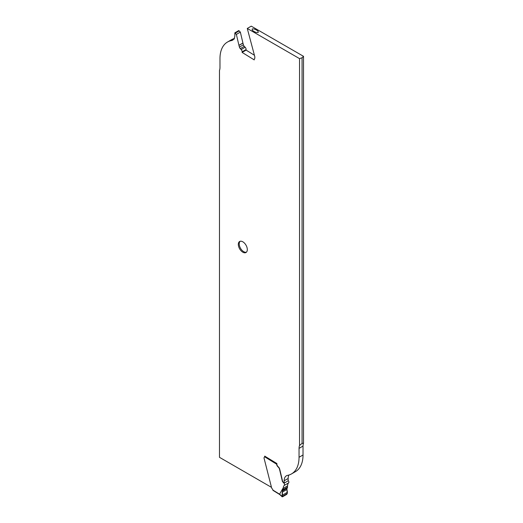 <?xml version="1.0" encoding="UTF-8"?>
<svg xmlns="http://www.w3.org/2000/svg" width="523" height="523" viewBox="0 0 523 523"><rect width="100%" height="100%" fill="white"/><g stroke="black" fill="none" stroke-linecap="round" stroke-linejoin="round"><path stroke-width="0.78" d="M287.277 493.562L286.676 494.412L282.564 496.785L282.145 496.53L287.277 493.562L286.905 489.495L287.572 485.88A7.263 4.197 60 0 1 288.604 482.912A1.798 1.039 -120 0 0 288.153 480.454A1.798 1.039 60 0 1 288.604 482.912A7.263 4.197 -120 0 0 287.572 485.88L286.905 489.495L287.454 492.248L286.676 494.412L282.564 496.785L279.576 494.183L282.825 488.508L283.204 488.744L283.204 488.404L283.191 489.652L283.204 488.744M282.564 496.785L282.145 496.53L282.237 492.195L282.825 488.508M282.145 496.53L282.42 495.157L287.454 492.248M287.493 487.495L283.074 490.051L282.42 490.966L283.191 489.652L287.585 487.122M279.655 494.49L273.026 490.397A0.726 0.405 121.7 0 1 272.908 490.208L272.882 490.064A1.092 0.628 -120 0 0 272.503 489.195L272.117 488.711A1.817 1.046 60 0 1 271.548 487.606L264.01 458.024A1.817 1.046 60 0 1 264.292 457.305A1.817 1.046 -120 0 0 264.566 456.736L264.592 456.586A0.726 0.405 121.7 0 1 264.847 456.082M272.882 490.064L279.576 494.183M284.237 485.436A7.263 4.197 -120 0 0 283.204 488.404A7.263 4.197 60 0 1 284.237 485.436A1.798 1.039 -120 0 0 283.656 482.84A1.798 1.039 60 0 1 284.237 485.436L288.604 482.912M282.753 481.945L283.656 482.84L282.753 481.945A0.909 0.523 60 0 1 282.361 481.245A0.909 0.523 -120 0 0 282.753 481.945L282.95 481.833M279.883 470.733L282.361 481.245L279.883 470.733A1.817 1.046 -120 0 0 279.864 470.661A1.817 1.046 60 0 1 279.883 470.733L280.08 470.622A1.817 1.046 -120 0 0 280.06 470.55L279.609 468.85A2.177 1.255 -120 0 0 278.733 467.307L277.844 466.379A2.177 1.255 60 0 1 276.883 464.11L276.902 463.528L264.782 456.174M279.413 468.961L279.864 470.661L279.413 468.961A2.177 1.255 -120 0 0 278.543 467.418A2.177 1.255 60 0 1 279.413 468.961L279.609 468.85M277.654 466.49L278.543 467.418L277.654 466.49A2.177 1.255 60 0 1 276.687 464.221A2.177 1.255 -120 0 0 277.654 466.49L277.844 466.379M276.883 464.11L276.687 464.221A0.726 0.405 -58.3 0 1 276.896 463.659A0.726 0.405 -58.3 0 0 276.687 464.221L264.566 456.736M230.623 40.454L234.454 38.833M271.483 487.344L219.483 457.324L219.483 70.422A10.898 6.289 -120 0 0 219.974 67.572L219.974 58.661A36.329 20.972 60 0 1 227.498 42.03A36.329 20.972 60 0 1 231.414 40.585A10.898 6.289 -120 0 0 232.591 40.153A10.898 6.289 -120 0 0 234.847 35.165L234.847 32.831L238.828 30.53A1.798 1.039 60 0 0 239.155 30.916L235.173 33.217L236.37 34.407L238.939 45.324A1.817 1.046 -120 0 0 238.959 45.396L239.41 47.09A2.177 1.255 -120 0 0 240.279 48.632L241.175 49.567A2.177 1.255 60 0 1 242.136 51.836L242.116 52.418L254.237 59.897L254.25 59.465A1.817 1.046 60 0 1 254.531 58.746A1.817 1.046 -120 0 0 254.812 58.033L254.851 56.857L247.274 28.451L299.535 58.622L299.535 445.524A10.898 6.289 -120 0 0 299.045 448.374L299.045 457.279A36.329 20.972 60 0 1 291.52 473.91A36.329 20.972 60 0 1 287.604 475.355A10.898 6.289 -120 0 0 286.427 475.793A10.898 6.289 -120 0 0 284.172 480.781L284.172 483.115A1.798 1.039 -120 0 0 283.845 482.729L282.649 481.533L280.08 470.622M231.101 40.108C230.29 40.624 230.708 40.604 232.356 40.042L233.238 39.676M303.517 443.223L303.517 56.321L302.059 57.778L302.059 443.38L303.517 443.223A10.898 6.289 60 0 0 303.026 446.073L303.026 454.984A36.329 20.972 -120 0 1 295.502 471.615L291.52 473.91M284.172 483.115L288.153 480.814L288.153 478.48A10.898 6.289 60 0 1 288.931 475.028M234.069 38.617A36.329 20.972 -120 0 0 231.48 39.735L227.498 42.03M254.426 55.261L246.098 50.116L246.117 49.535A2.177 1.255 -120 0 0 245.156 47.266L244.267 46.338A2.177 1.255 60 0 1 243.391 44.795L242.94 43.095A1.817 1.046 60 0 1 242.92 43.023L240.351 32.112L239.155 30.916M303.517 56.321L251.256 26.15L247.274 28.451M302.059 443.38L299.535 445.524M234.847 32.831A1.798 1.039 -120 0 0 235.173 33.217M247.314 249.595A6.354 3.668 -120 0 0 244.542 243.195A6.354 3.668 -120 0 0 239.639 241.495A6.354 3.668 -120 0 0 238.325 244.404A6.354 3.668 -120 0 0 241.096 250.805A6.354 3.668 -120 0 0 246 252.504A6.354 3.668 -120 0 0 247.314 249.595M236.37 34.407L240.351 32.112M242.116 52.418L246.098 50.116M302.059 57.778L299.535 58.622M258.231 32.472L258.048 31.184C255.93 29.399 253.969 28.66 252.151 28.968L252.341 30.256C254.453 32.047 256.42 32.786 258.231 32.472M246.411 252.191A6.354 3.668 60 0 1 241.704 249.961A6.354 3.668 60 0 1 239.22 243.888A6.354 3.668 60 0 1 240.122 241.293M282.42 495.157L282.42 490.966L286.983 488.332M286.905 489.495L282.237 492.195M283.204 488.404L287.572 485.88M282.564 490.737L287.081 488.129M231.414 40.585L232.356 40.042M303.026 446.073L299.045 448.374M288.153 478.48L284.172 480.781M299.045 457.279L303.026 454.984M238.939 45.324L242.92 43.023M242.94 43.095L238.959 45.396M239.41 47.09L243.391 44.795M244.267 46.338L240.279 48.632M241.175 49.567L245.156 47.266M246.117 49.535L242.136 51.836M282.198 496.811L279.642 494.477"/></g></svg>
